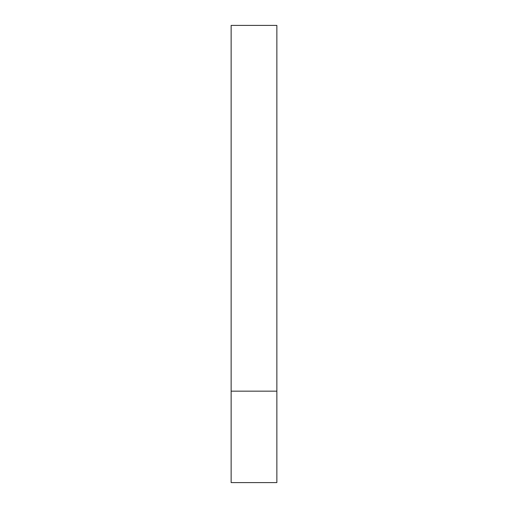 <?xml version="1.0" encoding="UTF-8"?>
<svg xmlns="http://www.w3.org/2000/svg" width="508" height="508" viewBox="0 0 508 508"><rect width="100%" height="100%" fill="white"/><g stroke="black" fill="none" stroke-linecap="round" stroke-linejoin="round"><path stroke-width="0.76" d="M276.86 391.16L231.14 391.16L276.86 391.16L276.86 25.4L231.14 25.4L231.14 482.6L276.86 482.6L276.86 391.16"/></g></svg>
